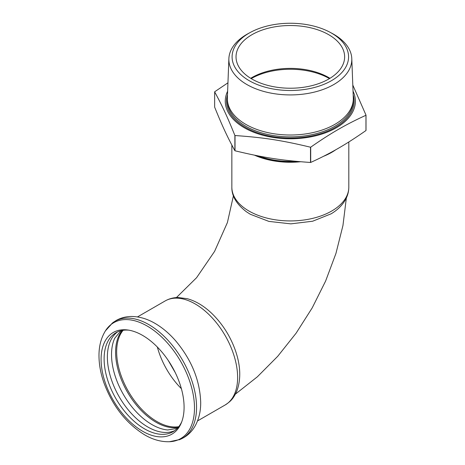 <?xml version="1.0" encoding="UTF-8"?>
<svg xmlns="http://www.w3.org/2000/svg" width="465" height="465" viewBox="0 0 465 465"><rect width="100%" height="100%" fill="white"/><g stroke="black" fill="none" stroke-linecap="round" stroke-linejoin="round"><path stroke-width="0.7" d="M104.991 331.551A66.919 38.636 60 0 1 105.758 330.33A66.919 38.636 60 0 1 147.173 326.029A66.919 38.636 60 0 1 192.992 393.471A66.919 38.636 60 0 1 170.056 441.698C161.553 442.064 153.09 439.785 144.662 434.856C126.091 423.313 112.507 405.939 103.916 382.742C100.667 373.442 99.022 364.432 98.987 355.725C98.935 345.972 101.19 337.509 105.758 330.33M101.085 359.352A58.689 33.887 -120 0 0 142.586 431.235A58.689 33.887 -120 0 0 181.356 422.795A58.689 33.887 -120 0 0 142.586 335.393A58.689 33.887 -120 0 0 127.776 329.999A58.689 33.887 -120 0 0 101.085 359.352M111.809 323.506L116.099 320.513C120.883 317.816 126.085 316.473 131.705 316.479C139.547 316.584 147.324 318.891 155.043 323.396C162.483 327.738 169.388 333.591 175.77 340.95C191.661 360.015 199.967 380.521 200.7 402.463C200.752 411.473 198.834 419.413 194.94 426.289C191.162 432.752 185.843 437.274 178.99 439.873A67.524 38.984 -120 0 0 180.036 439.46A67.524 38.984 -120 0 0 193.556 386.316A67.524 38.984 -120 0 0 148.806 324.587A67.524 38.984 -120 0 0 112.687 322.809L105.398 330.888M167.906 429.986A57.125 32.98 60 0 1 167.679 429.968A57.125 32.98 60 0 1 151.921 424.562A57.125 32.98 60 0 1 114.727 338.253A57.125 32.98 60 0 1 114.826 338.049M122.266 330.429A57.125 32.98 -120 0 0 120.412 377.156A57.125 32.98 -120 0 0 155.978 422.22A57.125 32.98 -120 0 0 178.223 427.352M174.648 430.654A57.125 32.98 60 0 1 147.765 426.963A57.125 32.98 60 0 1 110.908 378.115A57.125 32.98 60 0 1 117.622 331.871M128.95 330.179A57.125 32.98 -120 0 0 115.942 332.737A57.125 32.98 -120 0 0 104.114 358.881A57.125 32.98 -120 0 0 144.505 428.846A57.125 32.98 -120 0 0 173.067 431.677A57.125 32.98 -120 0 0 181.78 421.691M329.464 78.614A55.347 31.957 0 0 0 251.205 78.614M295.525 161.279A58.48 33.765 180 0 1 258.459 155.955M297.129 161.425A57.439 33.16 180 0 1 257.796 155.827M227.629 91.192A65.059 37.56 0 0 0 257.569 133.664A65.059 37.56 0 0 0 336.334 127.776A65.059 37.56 0 0 0 353.034 91.192M250.501 32.347L248.293 33.538A61.473 35.491 0 0 0 246.869 34.334A61.473 35.491 0 0 0 228.879 58.648L227.373 97.853A62.973 36.357 0 0 0 227.362 98.656A62.973 36.357 0 0 0 266.236 132.246A62.973 36.357 0 0 0 334.858 124.364A62.973 36.357 0 0 0 353.307 98.656A62.973 36.357 0 0 0 353.29 97.853L351.79 58.648A61.473 35.491 0 0 0 332.376 33.538L330.167 32.347A58.241 33.625 180 0 1 332.388 80.131A58.241 33.625 180 0 1 249.595 80.904A58.241 33.625 180 0 1 249.153 33.096A58.241 33.625 180 0 1 250.501 32.347A58.241 33.625 180 0 1 330.167 32.347M228.879 58.648A61.473 35.491 0 0 0 266.183 92.07A61.473 35.491 0 0 0 333.8 84.525A61.473 35.491 0 0 0 351.79 58.648M251.931 34.706A54.306 31.353 0 0 0 236.028 56.875A54.306 31.353 0 0 0 269.549 85.839A54.306 31.353 0 0 0 328.732 79.044A54.306 31.353 0 0 0 344.635 56.875A54.306 31.353 0 0 0 311.114 27.912A54.306 31.353 0 0 0 251.931 34.706M365.961 130.537C355.742 137.681 346.53 143.604 338.328 148.3C330.133 153.072 320.92 157.786 310.701 162.442L310.701 147.178C320.92 140.035 330.133 134.112 338.328 129.415C346.53 124.643 355.742 119.929 365.961 115.273L365.961 130.537A78.323 45.221 0 0 0 366.013 130.427L366.013 115.163L352.801 85.06M227.955 82.811L214.702 91.756A78.323 45.221 0 0 0 214.65 91.867C222.38 106.078 227.153 116.355 234.877 135.449L234.877 150.712C227.153 136.501 222.38 126.224 214.65 107.13L214.65 91.867M310.51 162.471C281.662 160.454 263.864 157.699 235.023 150.794L235.023 135.53C263.864 137.553 281.662 140.302 310.51 147.207L310.51 162.471A78.323 45.221 0 0 0 310.701 162.442M329.97 78.306A54.306 31.353 0 0 0 251.931 77.568A54.306 31.353 0 0 0 250.699 78.306M335.713 149.794A58.48 33.765 180 0 1 323.57 156.281M300.628 161.739A58.48 33.765 180 0 1 254.454 155.159M331.156 213.801L312.631 221.23L290.805 223.857L268.886 221.398L250.292 214.255L246.433 211.784C236.482 204.164 231.622 195.957 231.849 187.163A58.48 33.765 180 0 0 248.978 211.04A58.48 33.765 180 0 0 312.713 218.358A58.48 33.765 180 0 0 348.814 187.163C348.785 191.586 347.657 195.788 345.431 199.764C342.211 205.385 337.381 210.11 330.941 213.929M175.183 372.477L168.237 360.451M227.49 94.825A63.81 36.84 0 0 0 260.877 133.891A63.81 36.84 0 0 0 335.451 127.265A63.81 36.84 0 0 0 353.173 94.825M353.307 98.656L353.307 100.533A62.973 36.357 180 0 1 334.858 126.242A62.973 36.357 180 0 1 266.236 134.118A62.973 36.357 180 0 1 227.362 100.533L227.362 98.656M123.115 330.29A56.916 32.858 -120 0 0 116.657 351.813A56.916 32.858 -120 0 0 137.675 404.765A56.916 32.858 -120 0 0 178.769 426.684M157.356 347.059A56.916 32.858 -120 0 0 181.367 388.653M237.621 377.47A60.049 34.672 -120 0 0 211.412 317.043A60.049 34.672 -120 0 0 165.139 300.954C169.045 298.733 173.311 297.588 177.944 297.507L187.221 298.681C195.945 301.093 204.275 306.139 212.203 313.817C222.596 324.07 230.326 336.276 235.383 350.436C240.614 365.583 241.143 378.992 236.976 390.676C233.314 399.173 230.285 401.551 225.188 404.963A60.049 34.672 -120 0 0 237.621 377.47M177.316 428.352L167.679 429.968M120.947 330.714L114.727 338.253M231.849 145.08L231.849 187.163M348.814 141.97L348.814 187.163M346.361 197.956L342.943 225.554L335.945 253.437L325.605 281.075L312.224 307.853L296.135 333.138L277.721 356.312L257.354 376.813L235.395 394.14M176.415 297.577L196.59 277.692L214.586 251.385L227.408 222.537L233.413 195.817M165.139 300.954L137.471 316.927M225.188 404.963L197.515 420.935M180.036 439.46L169.394 441.733"/></g></svg>
